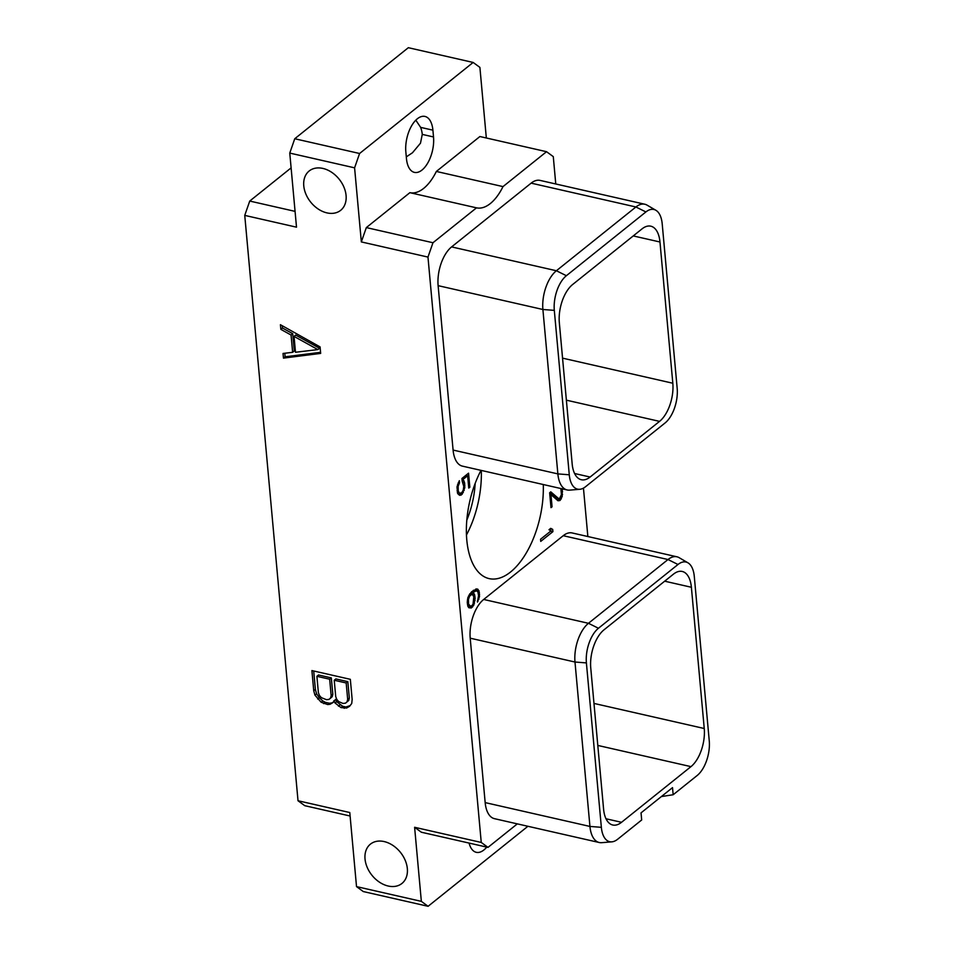 <?xml version="1.0" encoding="UTF-8"?>
<svg xmlns="http://www.w3.org/2000/svg" width="954" height="954" viewBox="0 0 954 954"><rect width="100%" height="100%" fill="white"/><g stroke="black" fill="none" stroke-linecap="round" stroke-linejoin="round"><path stroke-width="1.43" d="M587.855 536.518L583.454 488.126M555.765 183.979L553.284 156.623L546.535 151.698L479.898 136.529L436.348 171.446A45.995 23.385 -77.2 0 1 409.874 192.672L366.324 227.589L361.339 241.922L354.59 167.832L289.766 153.081L294.75 138.747L408.324 47.7L473.148 62.451L479.898 67.388L486.325 137.996M291.113 167.88L249.733 201.055L244.749 215.389L298.018 800.752L304.767 805.689L350.094 816.004M289.766 153.081L296.503 227.171L244.749 215.389M295.072 211.371L249.733 201.055M298.018 800.752L349.784 812.534L356.522 886.612L421.346 901.363L414.608 827.285L481.245 842.442L427.976 257.079L361.339 241.922M322.905 168.429A25.198 18.281 51.3 0 1 343.917 187.103A25.198 18.281 51.3 0 1 340.685 210.309A25.198 18.281 51.3 0 1 326.948 212.885A25.198 18.281 51.3 0 1 305.936 194.211A25.198 18.281 51.3 0 1 309.168 170.993A25.198 18.281 51.3 0 1 322.905 168.429M384.164 841.571A25.198 18.281 51.3 0 1 405.176 860.246A25.198 18.281 51.3 0 1 401.944 883.452A25.198 18.281 51.3 0 1 388.206 886.027A25.198 18.281 51.3 0 1 367.195 867.353A25.198 18.281 51.3 0 1 370.426 844.135A25.198 18.281 51.3 0 1 384.164 841.571M320.663 353.409L320.079 346.91L280.416 324.706L280.846 329.368L291.065 335.033L292.639 352.312L283.04 353.457L283.457 358.12L320.663 353.409M333.864 700.725L335.021 702.967L340.983 707.582L346.576 708.047L349.605 706.27L351.728 703.492L352.157 699.485L350.333 679.32L311.898 670.579L313.735 690.744L314.927 695.108L321.152 702.251L327.711 704.565L330.048 704.279L333.065 702.526L335.522 699.401L336.679 701.643L342.641 706.258L345.885 706.997L350.094 705.626M294.75 138.747L359.586 153.499L473.148 62.451M354.59 167.832L359.586 153.499M432.901 130.161A25.198 12.807 102.8 0 0 424.959 116.436A25.198 12.807 102.8 0 0 411.102 126.715A25.198 12.807 102.8 0 0 405.844 151.853L406.464 158.65A25.198 12.807 102.8 0 0 414.406 172.376A25.198 12.807 102.8 0 0 428.263 162.097A25.198 12.807 102.8 0 0 433.521 136.959L432.901 130.161L420.631 127.371A25.198 18.281 51.3 0 1 422.264 134.395L420.487 143.183L412.462 152.771L406.297 156.873M546.535 151.698L502.996 186.602L436.348 171.446M502.996 186.602A45.995 23.385 -77.2 0 1 476.511 207.841L409.874 192.672M611.824 841.845L601.64 842.68A29.514 15.002 -77.2 0 1 599.243 842.513L494.47 818.675A29.514 15.002 -77.2 0 1 485.169 802.6L470.203 638.19A29.514 15.002 -77.2 0 1 483.69 599.458L563.23 535.695A29.514 15.002 -77.2 0 1 572.138 532.952L676.911 556.79A29.514 15.002 -77.2 0 1 679.141 557.673L687.965 562.824A26.402 13.416 102.8 0 0 677.996 564.494L598.456 628.257A26.402 13.416 102.8 0 0 586.4 662.911L601.354 827.321A26.402 13.416 102.8 0 0 611.824 841.845A26.402 13.416 102.8 0 0 617.655 839.246L641.684 819.975L641.04 812.868L672.51 787.634L673.166 794.742L697.195 775.483A26.402 13.416 102.8 0 0 709.251 740.817L694.285 576.407A26.402 13.416 102.8 0 0 687.965 562.824M517.318 823.874L487.995 847.379L481.245 842.442M427.976 257.079L432.961 242.745L366.324 227.589M476.511 207.841L432.961 242.745M531.139 183.144L635.913 206.982A29.514 15.002 -77.2 0 1 644.832 204.239L540.059 180.401A29.514 15.002 -77.2 0 0 531.139 183.144L451.6 246.907L556.385 270.745L566.378 275.706A26.402 13.416 102.8 0 0 554.31 310.36L569.276 474.782A26.402 13.416 102.8 0 0 579.746 489.295A26.402 13.416 102.8 0 0 585.577 486.695L665.105 422.932A26.402 13.416 102.8 0 0 677.173 388.278L662.207 223.868A26.402 13.416 102.8 0 0 655.887 210.285A26.402 13.416 102.8 0 0 645.906 211.943L566.378 275.706M579.746 489.295L569.562 490.129A29.514 15.002 -77.2 0 1 567.165 489.962L462.392 466.124A29.514 15.002 -77.2 0 1 453.09 450.061L438.124 285.651A29.514 15.002 -77.2 0 1 451.6 246.907M543.267 484.537A70.882 36.037 -77.2 0 1 510.545 572.018A70.882 36.037 -77.2 0 1 489.128 578.613A70.882 36.037 -77.2 0 1 481.007 470.37M540.739 541.395L552.915 531.64L552.7 529.387L550.708 528.361L548.991 529.744L551.066 530.818L540.548 539.248L540.739 541.395M560.869 488.531L561.417 494.589L559.628 498.429L558.436 498.429L550.78 491.847L549.635 492.765L550.995 507.647L552.068 506.789L550.947 494.566L557.971 500.743L559.867 500.54L562.204 496.474L562.216 488.842M462.177 481.186L463.787 486.373L463.239 490.129L461.712 492.789L459.363 493.242L458.254 490.809L458.135 486.23L459.518 482.807L459.327 480.709L457.026 486.838L457.622 493.48L459.721 495.341L462.082 494.327L464.789 487.744L464.634 482.962L463.072 479.409L467.639 475.748L468.76 488.066L469.833 487.208L468.557 473.172L461.939 478.479L462.177 481.186M473.816 605.098L475.128 598.289L474.496 594.354L473.053 592.458L476.332 590.764L477.906 591.885L478.55 595.606L477.441 602.081L479.504 596.548L478.98 590.753L476.893 588.892L471.825 591.611L467.913 597.419L467.257 602.368L467.889 606.315L468.855 607.758L471.348 607.96L473.816 605.098L472.647 604.836M527.908 826.283L428.096 906.3L421.346 901.363M414.608 827.285L421.346 832.222L487.995 847.379M469.082 843.074A25.198 12.807 102.8 0 0 476.284 852.316A25.198 12.807 102.8 0 0 486.767 847.104M621.531 822.3A29.049 14.763 102.8 0 1 612.754 825.007A29.049 14.763 102.8 0 1 603.596 809.183L590.753 667.955A29.049 14.763 102.8 0 1 604.013 629.819L673.452 574.153A29.049 14.763 102.8 0 1 682.229 571.458A29.049 14.763 102.8 0 1 691.388 587.27L704.243 728.51A29.049 14.763 102.8 0 1 690.97 766.634L621.531 822.3L606.017 818.77M661.372 796.566L673.166 794.742M563.23 535.695L668.003 559.533A29.514 15.002 -77.2 0 1 676.911 556.79M677.996 564.494L668.003 559.533L588.463 623.296L598.456 628.257M470.203 638.19L574.988 662.028A29.514 15.002 -77.2 0 1 588.463 623.296L483.69 599.458M586.4 662.911L574.988 662.028L589.942 826.438L601.354 827.321M599.243 842.513A29.514 15.002 -77.2 0 1 589.942 826.438L485.169 802.6M659.548 421.37A29.049 14.763 -77.2 0 0 672.82 383.234L659.965 241.994A29.049 14.763 -77.2 0 0 650.807 226.181A29.049 14.763 -77.2 0 0 642.03 228.888L572.591 284.554A29.049 14.763 -77.2 0 0 559.33 322.679L572.173 463.918A29.049 14.763 -77.2 0 0 581.332 479.731A29.049 14.763 -77.2 0 0 590.109 477.036L659.548 421.37L566.378 400.167M438.124 285.651L542.898 309.49A29.514 15.002 -77.2 0 1 556.385 270.745L635.913 206.982L645.906 211.943M554.31 310.36L542.898 309.49L557.863 473.899L569.276 474.782M567.165 489.962A29.514 15.002 -77.2 0 1 557.863 473.899L453.09 450.061M644.832 204.239A29.514 15.002 -77.2 0 1 647.062 205.134L655.887 210.285M475.175 483.368A59.792 30.397 -77.2 0 1 466.792 520.204M481.293 470.429A70.882 36.037 -77.2 0 1 466.446 535.003M428.096 906.3L363.259 891.549L356.522 886.612M552.915 531.64L550.673 531.128M552.7 529.387L550.16 528.802M550.267 530.4L550.124 528.838M558.436 498.429L555.848 497.833L549.79 492.634M562.443 490.046L561.167 489.748M562.598 491.715L561.417 491.441M562.562 494.422L561.429 494.16M562.204 496.474L561.024 496.199M561.334 498.918L559.163 498.429M560.368 500.134L557.78 499.55L558.674 498.429M559.867 500.54L557.78 499.55M550.947 494.566L549.778 494.303M552.068 506.789L550.887 506.526M469.833 487.208L468.652 486.945M467.639 475.748L465.85 475.342M463.072 479.409L461.998 479.17M464.181 481.102L462.13 480.637M464.634 482.962L463.239 482.641M464.86 485.467L463.68 485.204M464.789 487.744L463.727 487.506M464.204 490.416L463.215 490.189M463.298 492.479L462.118 492.204M462.082 494.327L459.756 493.349M461.08 495.138L458.492 494.554L459.494 493.743M459.518 482.807L458.325 482.533M458.564 484.429L457.586 484.215M458.135 486.23L457.204 486.015M458.015 488.209L456.99 487.971M458.254 490.809L457.085 490.547M458.695 492.347L457.276 492.025M459.363 493.242L460.269 493.468M474.472 603.262L473.482 603.035M472.624 606.947L470.131 606.195M471.348 607.96L468.76 607.376L470.036 606.35M478.026 589.31L476.475 588.952M478.98 590.753L476.392 590.156L475.676 589.071M479.421 592.613L478.061 592.303M476.547 590.824L476.392 590.156M479.576 594.27L478.395 594.008M479.504 596.548L478.479 596.31M478.92 599.219L477.93 598.993M478.014 601.27L477.346 601.115M476.332 590.764L473.542 590.228M475.474 590.991L473.232 590.478M473.828 591.838L472.039 591.432M473.053 592.458L471.383 592.076M474.496 594.354L471.896 593.77L470.954 592.517M474.937 596.214L473.566 595.904M475.128 598.289L473.947 598.027M475.056 600.567L474.031 600.34M470.537 606.291L468.569 604.073L468.438 599.47L469.618 596.155L472.123 594.151L473.816 596.596L473.041 604.287L471.407 606.076L467.734 605.647M469.63 606.064L467.734 605.635M468.963 605.182L467.543 604.86M468.569 604.073L467.388 603.799M468.283 601.032L467.305 600.805M468.438 599.47L467.508 599.255M468.867 597.705L467.889 597.478M469.618 596.155L468.569 595.916M470.405 595.046L469.201 594.771M471.24 594.378L469.69 594.02M472.123 594.151L469.928 593.65M415.813 120.168L420.631 127.371M283.457 358.12L285.115 356.796L320.568 352.312M284.793 353.254L285.115 356.796M292.639 352.312L294.297 350.989L292.723 333.697L291.065 335.033M280.846 329.368L282.503 328.045L292.723 333.697M282.289 325.755L282.503 328.045M294.047 336.404L295.704 335.081L319.542 348.27L317.885 349.593L295.49 352.264L294.047 336.404L317.885 349.593M335.021 702.967L336.679 701.643M330.048 704.279L333.28 702.037M327.711 704.565L329.368 703.241L331.706 702.955M323.644 703.635L325.302 702.311L329.368 703.241M321.152 702.251L322.798 700.928L325.302 702.311M317.658 699.008L319.316 697.672L322.798 700.928M314.927 695.108L316.585 693.785L319.316 697.672M313.735 690.744L315.38 689.42L316.585 693.785M313.711 670.996L315.38 689.42M346.576 708.047L348.222 706.711M344.227 708.321L345.885 706.997M340.983 707.582L342.641 706.258M338.491 706.198L340.149 704.875M334.234 680.25L335.891 678.926L347.84 681.645L349.331 698.03L348.723 700.463L345.503 703.158L343.035 703.456L338.694 701.607L336.822 699.461L335.725 696.635L334.234 680.25L346.183 682.969L347.673 699.354L349.331 698.03M316.895 676.314L318.541 674.979L331.324 677.889L332.815 694.274L332.207 696.706L330.644 698.078L328.987 699.401L326.518 699.699L321.355 697.66L319.471 695.514L318.386 692.687L316.895 676.314L329.667 679.212L331.157 695.597L330.549 698.03L328.987 699.401M346.183 682.969L347.84 681.645M347.673 699.354L347.065 701.786L345.503 703.158M347.065 701.786L348.723 700.463M329.667 679.212L331.324 677.889M331.157 695.597L332.815 694.274M330.549 698.03L332.207 696.706M690.97 766.634L597.8 745.432M590.109 477.036L574.594 473.506M672.82 383.234L562.55 358.144M659.965 241.994L633.253 235.924M691.388 587.27L664.676 581.189M704.243 728.51L593.972 703.42M433.521 136.959L422.264 134.395"/></g></svg>
